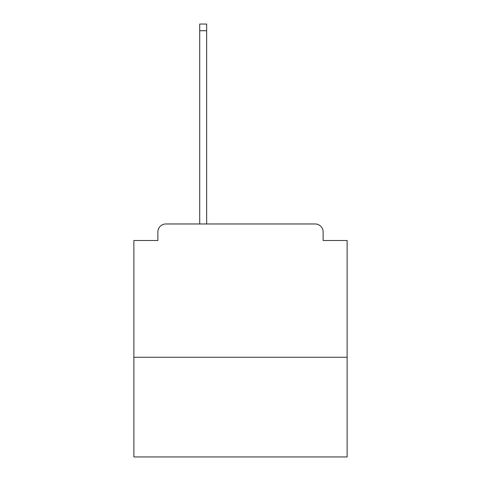 <?xml version="1.0" encoding="UTF-8"?>
<svg xmlns="http://www.w3.org/2000/svg" width="481" height="481" viewBox="0 0 481 481"><rect width="100%" height="100%" fill="white"/><g stroke="black" fill="none" stroke-linecap="round" stroke-linejoin="round"><path stroke-width="0.72" d="M347.126 357.257L347.126 240.5L323.136 240.5L323.136 231.968A7.997 7.997 0 0 0 315.139 223.972L165.861 223.972A7.997 7.997 0 0 0 157.864 231.968L157.864 240.5L133.874 240.5L133.874 456.95L347.126 456.95L347.126 357.257L133.874 357.257M157.864 231.968L157.864 240.5M315.139 223.972L282.082 223.972M198.918 223.972L165.861 223.972M323.136 240.5L323.136 231.968M206.644 30.712L199.717 30.712L199.717 24.05L206.644 24.05L206.644 223.972M199.717 30.712L199.717 223.972"/></g></svg>

